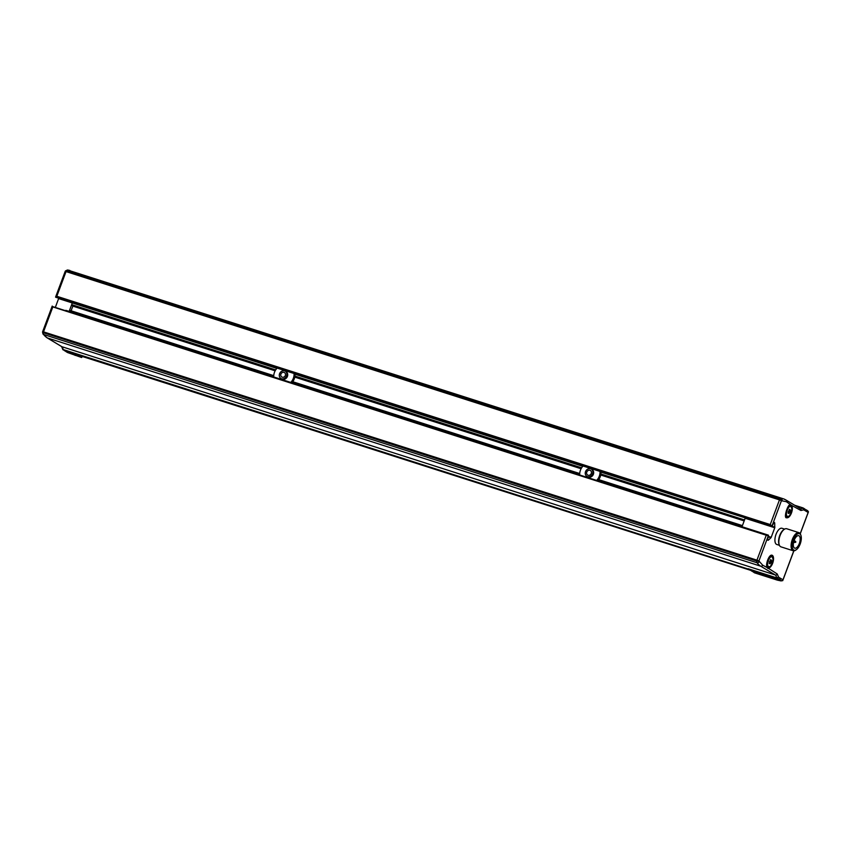 <?xml version="1.0" encoding="UTF-8"?>
<svg xmlns="http://www.w3.org/2000/svg" width="851" height="851" viewBox="0 0 851 851"><rect width="100%" height="100%" fill="white"/><g stroke="black" fill="none" stroke-linecap="round" stroke-linejoin="round"><path stroke-width="1.28" d="M591.264 469.061L592.073 469.55A4.276 3.798 121.1 0 1 587.658 476.868L586.85 476.379A4.276 3.798 121.1 0 1 591.264 469.061A4.276 3.798 121.1 0 1 586.85 476.379M596.817 480.251A11.074 9.84 -58.9 0 0 600.019 471.422M583.073 465.997A11.074 9.84 -58.9 0 0 579.691 474.773M597.945 480.613A11.074 9.84 -58.9 0 0 600.944 471.72M589.966 470.295A2.606 2.319 121.1 0 1 591.041 473.922A2.606 2.319 121.1 0 1 586.935 471.762A2.606 2.319 121.1 0 1 589.966 470.295M64.602 350.708L776.591 578.137L780.314 579.361L779.676 579.988L781.25 580.956L777.346 580.127L777.825 579.393L777.346 580.127L754.582 572.84M793.781 550.852L782.643 580.712L777.463 580.169L754.539 572.84L751.252 570.617A1.585 0.713 107.7 0 0 751.242 570.542M778.782 579.34L64.942 350.92M78.218 354.75A1.585 0.713 -72.3 0 1 78.388 355.303L65.399 351.155L81.632 357.505L78.388 355.303M65.399 351.155L78.494 355.601L66.165 351.676M82.59 356.154L81.632 357.505M794.611 505.217L802.801 507.834L794.589 505.207M748.327 569.096L63.017 349.495L64.761 350.857M63.155 349.846L63.017 349.495A6.457 2.904 107.7 0 0 61.878 346.697L775.314 574.989A6.457 2.904 -72.3 0 1 776.452 577.797L778.612 577.169L776.452 577.797L748.189 568.755M66.889 351.633L67.697 352.591L81.675 357.526M770.495 555.543A6.723 3.032 -72.3 0 1 772.059 555.246A6.723 3.032 -72.3 0 1 772.655 563.245A6.723 3.032 -72.3 0 1 768.081 568.085L777.208 573.946L778.612 577.169L782.963 579.797L782.643 580.712M779.335 579.361L780.314 579.361M779.739 579.999L751.39 570.947M777.346 580.127L778.24 579.659M808.45 511.685L808.142 512.462L807.822 510.813L806.099 509.77M789.303 505.228A6.723 3.032 -72.3 0 1 790.749 504.898L800.929 510.494L803.791 509.834L802.833 507.845M802.865 507.856L795.228 505.59M75.335 354.739L75.143 355.431L75.335 354.739M58.74 298.201L55.485 307.03M55.687 297.212L69.271 301.552M768.081 568.085L762.677 565.181A1.585 1.404 121.1 0 1 760.783 566.223L47.348 337.932L61.878 346.697A1.585 1.404 121.1 0 1 61.612 346.57L62.889 349.729M762.677 565.181L758.911 560.958L768.517 535.268L767.474 540.066L768.24 540.268L770.921 537.768L768.272 536.917M768.464 536.417L771.208 537.3L770.921 537.768M771.208 537.3L774.772 527.748L745.168 518.27L742.008 526.716L742.232 526.131L598.359 480.102M773.846 522.376L774.718 522.961L774.772 527.748M774.58 522.61L774.038 522.301M772.048 526.354L774.08 522.312M742.338 516.951L771.868 526.397L781.441 500.696L786.398 501.728L791.536 505.366A6.723 3.032 -72.3 0 1 791.473 512.93A6.723 3.032 -72.3 0 1 786.771 517.738A6.723 3.032 -72.3 0 1 785.675 516.589M784.611 529.12L781.963 528.269A8.51 3.829 107.7 0 0 776.027 534.354A8.51 3.829 107.7 0 0 776.782 544.47L779.431 545.321M800.142 508.59A1.585 1.404 121.1 0 1 800.408 508.707L800.419 508.717A6.457 2.904 -72.3 0 0 802.567 507.941L803.791 509.834L808.142 512.462L800.206 533.683M65.378 310.945L767.421 535.598M52.156 306.7L52.73 307.179L43.507 331.858L42.646 331.677A1.585 1.585 0 0 0 42.55 332.103L43.018 334.049L47.082 337.815A1.585 1.404 121.1 0 1 46.794 337.581M52.081 306.445L767.379 535.587M767.868 535.449L52.092 306.403M65.633 310.572L738.498 525.886M275.224 370.696L72.399 305.796L71.675 304.647L69.144 311.402M742.146 516.876L69.356 301.616L55.581 297.148L56.017 296.371L770.251 524.556L771.453 525.854L742.019 516.802L771.453 525.854M55.634 297.19L771.549 526.248M65.314 271.533L66.038 271.586L56.815 296.265L56.017 296.371M767.953 568.053L767.432 567.702C764.804 565.713 769.006 553.937 772.059 555.246M768.304 568.574L767.474 568.074L768.304 568.574M790.866 504.92L790.77 504.898C788.303 502.005 782.963 519.046 786.771 517.738M759.071 561.83A1.585 1.34 143.2 0 1 757.06 562.766A3.17 1.425 107.7 0 1 756.741 561.022A1.585 0.649 -175.3 0 0 758.911 560.958L756.943 560.149L766.166 535.481L767.208 535.513M767.921 535.3L65.846 310.349M806.28 509.94L805.695 509.749M61.378 346.4A1.585 1.404 121.1 0 0 61.612 346.57L47.082 337.815A1.585 1.404 121.1 0 0 47.348 337.932A51.432 23.158 -72.3 0 1 43.614 334.475A3.17 1.425 107.7 0 1 43.305 332.73A1.585 0.713 -72.3 0 1 43.507 331.858L756.943 560.149A1.585 0.713 -72.3 0 0 756.741 561.022L43.305 332.73A1.585 0.649 -175.3 0 1 42.55 332.103M273.735 376.227L69.356 310.828L69.825 310.392L273.756 375.653M71.186 310.828A12.659 5.702 -72.3 0 1 72.963 306.137L72.963 305.977M275.692 369.919L71.675 304.637L72.388 302.584M69.356 301.616L55.73 297.233M790.749 504.898L791.536 505.366M600.966 472.135L745.263 517.887L744.54 519.961L600.902 473.986M784.271 529.333L783.569 529.822A8.701 3.915 107.7 0 0 778.984 544.14L779.282 544.948A9.499 4.276 -72.3 0 1 780.09 535.545A9.499 4.276 -72.3 0 1 784.271 529.333A9.499 4.276 -72.3 0 1 786.728 528.758L798.972 532.673A9.499 4.276 -72.3 0 1 800.631 534.566L800.919 535.375A8.701 3.915 -72.3 0 1 796.345 549.693A8.701 3.915 -72.3 0 1 792.494 548.246A8.701 3.915 -72.3 0 1 793.323 539.864A8.701 3.915 -72.3 0 1 800.919 535.375M744.178 520.918L600.732 475.018L744.178 520.918M581.105 468.741L294.786 377.121L581.105 468.731M72.941 306.126L275.15 370.823L72.963 306.137M796.345 549.693L795.632 550.182A9.499 4.276 -72.3 0 1 793.185 550.757L780.931 546.842A9.499 4.276 -72.3 0 1 780.516 546.65A9.499 4.276 -72.3 0 1 779.282 544.948M793.185 550.757A9.499 4.276 -72.3 0 1 792.334 539.46A9.499 4.276 -72.3 0 1 798.972 532.673M767.847 535.492L738.242 526.258M579.68 474.135L292.404 382.205M581.637 467.816L294.946 376.078M742.423 525.62L598.71 479.634M579.712 473.55L292.765 381.727M294.808 376.961L581.169 468.603M600.763 474.869L744.231 520.78M744.295 520.599L600.795 474.677M581.265 468.433L294.85 376.78M275.32 370.525L71.697 305.371M769.208 563.33L770.58 559.65L771.485 560.192L771.24 562.298L770.102 563.873L769.208 563.33M788.015 513.004L789.398 509.334L790.292 509.866L790.058 511.983L788.92 513.547L788.015 513.004M799.334 543.491A6.563 2.957 -72.3 0 1 794.749 548.182A6.563 2.957 -72.3 0 1 793.93 541.034A6.563 2.957 -72.3 0 1 798.749 535.673A6.563 2.957 -72.3 0 1 799.334 543.491M769.389 561.703L771.24 562.298M788.207 511.387L790.058 511.983M770.432 559.852L771.485 560.192M789.249 509.536L790.292 509.866M795.706 542.257L794.504 542.481L794.43 541.544L794.983 540.981L795.834 541.864M285.308 371.164L286.117 371.653A4.276 3.798 121.1 0 1 281.702 378.972L280.894 378.482A4.276 3.798 121.1 0 1 285.308 371.164A4.276 3.798 121.1 0 1 280.894 378.482M290.872 382.354A11.074 9.84 -58.9 0 0 294.074 373.515M277.118 368.089A11.074 9.84 -58.9 0 0 273.735 376.865M291.989 382.705A11.074 9.84 -58.9 0 0 294.989 373.812M284.011 372.387A2.606 2.319 121.1 0 1 285.085 376.014A2.606 2.319 121.1 0 1 280.99 373.866A2.606 2.319 121.1 0 1 284.011 372.387M78.526 355.633L66.208 351.686M777.208 573.946A1.585 1.404 121.1 0 1 775.314 574.989L760.783 566.223A51.432 23.158 107.7 0 1 757.06 562.766L43.614 334.475A1.585 1.34 143.2 0 1 43.018 334.049M58.645 298.584L276.83 368.409M65.293 271.395A1.585 0.894 38.1 0 1 65.41 270.99A1.585 0.894 38.1 0 1 66.442 270.841A3.17 1.425 107.7 0 1 67.708 270.054A1.585 1.404 -84.5 0 0 67.442 269.99L783.356 498.803A51.432 23.158 107.7 0 0 781.144 498.346A1.585 1.404 95.5 0 1 782.08 500.292M770.251 524.556L779.473 499.888L66.038 271.586A1.585 0.713 -72.3 0 1 66.442 270.841L779.878 499.133A1.585 0.713 107.7 0 0 779.473 499.888L781.441 500.696A1.585 0.894 38.1 0 0 779.878 499.133A3.17 1.425 -72.3 0 1 781.144 498.346L67.708 270.054A51.432 23.158 -72.3 0 1 69.92 270.501M786.398 501.728A1.585 1.404 121.1 0 0 785.877 499.952L783.356 498.803A51.432 23.158 107.7 0 1 785.611 499.824A1.585 1.404 121.1 0 1 785.877 499.952L800.408 508.707A1.585 1.404 121.1 0 1 800.929 510.494M773.644 522.62L774.718 522.961M774.878 527.173L772.134 526.29M767.4 539.991L768.24 540.268M56.815 296.265L741.987 515.515M767.091 535.481L52.209 306.722M742.008 515.887L771.07 525.184M751.252 570.617L780.186 579.871M582.775 466.316L295.02 374.227M771.283 525.269L55.921 296.361M769.932 566.458A5.542 2.489 -72.3 0 1 768.315 566.926A5.542 2.489 -72.3 0 1 767.634 560.894A5.542 2.489 -72.3 0 1 771.697 556.373A5.542 2.489 -72.3 0 1 771.942 556.48A5.542 2.489 -72.3 0 1 772.729 557.692M788.739 516.131A5.542 2.489 -72.3 0 1 787.132 516.61A5.542 2.489 -72.3 0 1 786.441 510.568A5.542 2.489 -72.3 0 1 790.505 506.058A5.542 2.489 -72.3 0 1 790.749 506.164A5.542 2.489 -72.3 0 1 791.547 507.377M771.814 526.375L742.21 516.897M69.197 300.605L55.74 296.669M742.061 515.919L69.218 300.977M771.506 525.705L742.083 516.291M772.134 556.958C774.857 558.245 771.049 568.425 768.549 566.553C765.826 565.277 769.634 555.086 772.134 556.958M790.951 506.643C793.675 507.93 789.866 518.11 787.366 516.238C784.633 514.951 788.441 504.771 790.951 506.643M742.029 516.44L69.165 301.126M55.57 297.137L69.154 301.488M65.878 351.527L67.463 352.484M64.878 350.91L77.292 354.878M75.792 353.973L748.646 569.287M750.157 570.191L778.516 579.265M805.014 509.111L803.142 507.983M52.219 306.073L42.646 331.677M67.442 269.99L65.41 270.99A1.585 1.585 0 0 0 65.176 271.416L55.602 297.01M782.856 580.339L793.877 550.852M800.259 533.779L808.386 512.047M767.155 535.492L52.177 306.711M69.399 301.626L742.263 516.94M766.836 566.447L768.315 566.926C770.442 567.351 772.038 564.756 773.102 559.128L772.006 556.511L770.208 555.894M785.643 516.131L787.132 516.61C789.249 517.036 790.845 514.44 791.919 508.813L790.813 506.196L789.026 505.579M768.251 535.109L738.711 525.663M794.983 540.981L794.281 540.928M794.504 542.481L793.611 542.204"/></g></svg>
